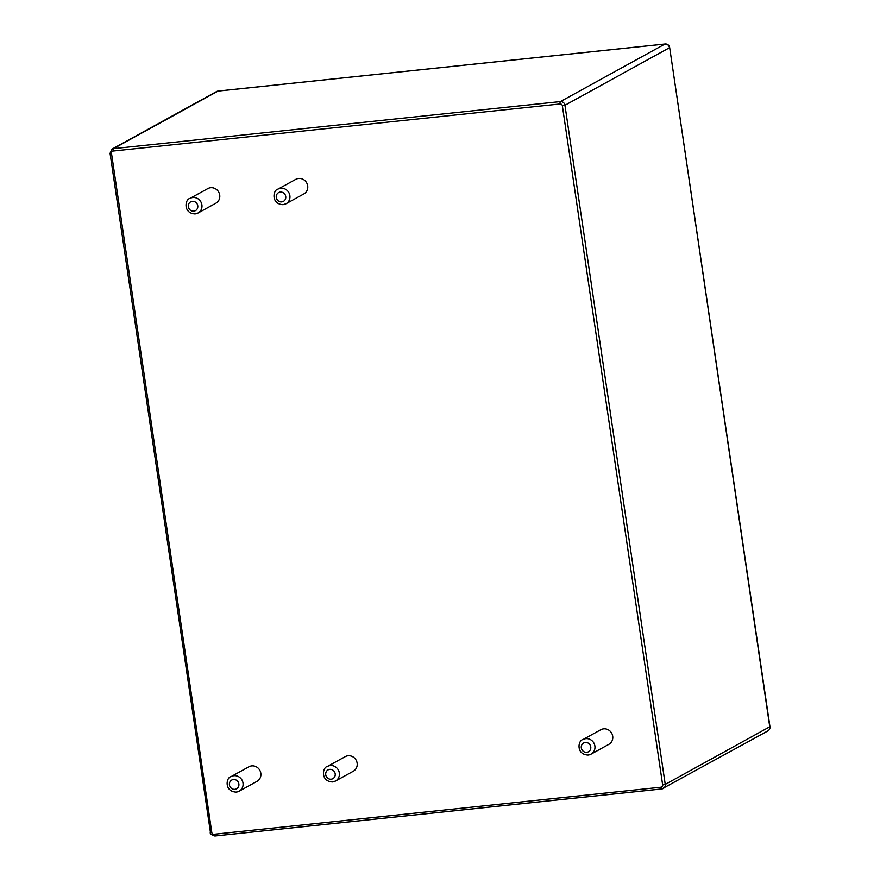 <?xml version="1.0" encoding="UTF-8"?>
<svg xmlns="http://www.w3.org/2000/svg" width="880" height="880" viewBox="0 0 880 880"><rect width="100%" height="100%" fill="white"/><g stroke="black" fill="none" stroke-linecap="round" stroke-linejoin="round"><path stroke-width="1.32" d="M583 739.541C577.94 740.267 575.894 754.523 588.093 755.062L591.041 754.149A8.338 7.843 61.2 0 0 593.89 743.061A8.338 7.843 61.2 0 0 583 739.541L600.82 729.729A8.338 7.843 61.2 0 1 611.71 733.249A8.338 7.843 61.2 0 1 608.85 744.337L591.041 754.149A8.338 7.843 61.2 0 1 588.236 755.029M327.437 766.447C322.377 767.173 320.331 781.429 332.53 781.968L335.467 781.055A8.338 7.843 61.2 0 0 338.327 769.967A8.338 7.843 61.2 0 0 327.437 766.447L345.246 756.635A8.338 7.843 61.2 0 1 356.136 760.155A8.338 7.843 61.2 0 1 353.287 771.243L335.467 781.055A8.338 7.843 61.2 0 1 332.662 781.935M231.121 776.589C226.061 777.304 224.015 791.571 236.214 792.11L239.162 791.186A8.338 7.843 61.2 0 0 242.011 780.109A8.338 7.843 61.2 0 0 231.121 776.589L248.93 766.777A8.338 7.843 61.2 0 1 259.82 770.297A8.338 7.843 61.2 0 1 256.971 781.385L239.162 791.186A8.338 7.843 61.2 0 1 236.346 792.066M277.981 189.134C272.921 189.86 270.875 204.127 283.074 204.666L286.022 203.742A8.338 7.843 61.2 0 0 288.871 192.654A8.338 7.843 61.2 0 0 277.981 189.134L295.79 179.333A8.338 7.843 61.2 0 1 306.68 182.853A8.338 7.843 61.2 0 1 303.831 193.941L286.022 203.742A8.338 7.843 61.2 0 1 283.206 204.622M190.014 198.396C184.954 199.122 182.908 213.389 195.107 213.928L198.055 213.004A8.338 7.843 61.2 0 0 200.904 201.916A8.338 7.843 61.2 0 0 190.014 198.396L207.823 188.595A8.338 7.843 61.2 0 1 218.713 192.115A8.338 7.843 61.2 0 1 215.864 203.203L198.055 213.004A8.338 7.843 61.2 0 1 195.239 213.884M214.049 834.273L660.99 787.215A2.079 1.958 -118.8 0 0 662.651 784.96L562.364 105.809A2.079 1.958 -118.8 0 0 560.098 103.972L113.157 151.03A2.079 1.958 -118.8 0 0 111.496 153.274L211.783 832.425A2.079 1.958 -118.8 0 0 214.049 834.273A2.079 0.66 84 0 0 214.885 836A2.079 0.66 84 0 0 214.973 835.978L661.738 788.942M660.99 787.215A2.079 0.66 84 0 0 661.826 788.953A2.079 0.66 84 0 0 661.914 788.92A4.169 3.927 -118.8 0 0 665.236 784.41L769.945 726.682L669.658 47.531A4.169 4.169 0 0 0 665.104 44A4.169 1.309 -96 0 1 665.313 44.033M211.783 832.425L210.342 832.392C209.77 833.58 211.277 834.79 214.885 836L661.826 788.953L767.833 730.95A4.169 3.927 -118.8 0 0 769.758 726.88L669.658 47.531M111.496 153.274L110.055 153.241L210.43 832.293M662.651 784.96L665.236 784.41L564.949 105.27L669.471 47.729A4.169 3.927 -118.8 0 0 664.928 44.055A4.169 1.309 -96 0 1 665.104 44L218.163 91.047A4.169 1.309 -96 0 1 218.339 91.069M113.157 151.03A2.079 0.66 -96 0 1 113.476 148.643A4.169 3.927 -118.8 0 0 112.068 149.083L110.143 153.142M560.098 103.972A2.079 0.66 -96 0 1 560.417 101.585L113.476 148.643L217.998 91.102A4.169 3.927 -118.8 0 0 216.59 91.542L112.068 149.083M562.364 105.809L564.949 105.27A4.169 3.927 -118.8 0 0 560.417 101.585L664.928 44.055L217.998 91.102A4.169 1.309 -96 0 1 218.163 91.047A4.169 4.169 0 0 0 216.59 91.542M586.762 752.301A5.005 4.708 61.2 0 1 581.581 745.36A5.005 4.708 61.2 0 1 589.765 744.502A5.005 4.708 61.2 0 1 586.762 752.301M331.188 779.196A5.005 4.708 61.2 0 1 326.007 772.266A5.005 4.708 61.2 0 1 334.191 771.408A5.005 4.708 61.2 0 1 331.188 779.196M234.872 789.338A5.005 4.708 61.2 0 1 229.702 782.408A5.005 4.708 61.2 0 1 237.875 781.55A5.005 4.708 61.2 0 1 234.872 789.338M281.732 201.894A5.005 4.708 61.2 0 1 276.562 194.964A5.005 4.708 61.2 0 1 284.735 194.095A5.005 4.708 61.2 0 1 281.732 201.894M193.765 211.156A5.005 4.708 61.2 0 1 188.595 204.226A5.005 4.708 61.2 0 1 196.768 203.357A5.005 4.708 61.2 0 1 193.765 211.156M767.833 730.95A4.169 4.169 0 0 0 769.945 726.682"/></g></svg>
